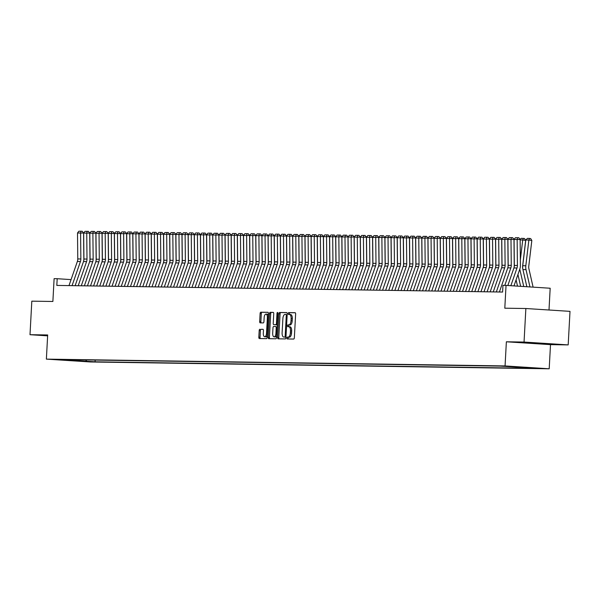 <?xml version="1.0" encoding="UTF-8"?>
<svg xmlns="http://www.w3.org/2000/svg" width="600" height="600" viewBox="0 0 600 600"><rect width="100%" height="100%" fill="white"/><g stroke="black" fill="none" stroke-linecap="round" stroke-linejoin="round"><path stroke-width="0.9" d="M286.89 338.025A0.922 0.42 -86.3 0 0 287.25 338.955A0.922 0.42 -86.3 0 0 287.257 338.955L293.67 339.053A1.32 0.6 -86.3 0 0 294.345 337.74L295.635 314.04A1.32 0.6 -86.3 0 0 295.11 312.712A1.32 0.6 -86.3 0 0 295.103 312.712L288.69 312.615A0.922 0.42 -86.3 0 0 288.218 313.53A0.922 0.42 -86.3 0 0 288.577 314.46A0.922 0.42 -86.3 0 0 288.585 314.46L289.418 314.475A4.223 1.927 -86.3 0 1 289.462 314.475A4.223 1.927 -86.3 0 1 291.12 318.712L291.015 320.692A4.223 1.927 -86.3 0 1 288.855 324.877L288.022 324.862A0.922 0.42 -86.3 0 0 287.55 325.778A0.922 0.42 -86.3 0 0 287.918 326.707A0.922 0.42 -86.3 0 0 287.925 326.707L288.75 326.722A4.223 1.927 -86.3 0 1 288.795 326.722A4.223 1.927 -86.3 0 1 290.46 330.96L290.347 332.94A4.223 1.927 -86.3 0 1 288.188 337.125L287.362 337.11A0.922 0.42 -86.3 0 0 286.89 338.025M288.84 326.722L289.95 326.798A4.223 1.927 -86.3 0 1 289.987 326.798A4.223 1.927 -86.3 0 1 291.653 331.043L291.54 333.015A4.223 1.927 -86.3 0 1 289.38 337.2L288.555 337.192A0.922 0.42 -86.3 0 0 288.082 338.108A0.922 0.42 -86.3 0 0 288.308 338.97M295.275 312.772L289.882 312.69A0.922 0.42 -86.3 0 0 289.41 313.605A0.922 0.42 -86.3 0 0 289.65 314.483M289.507 314.475L290.61 314.55A4.223 1.927 -86.3 0 1 290.655 314.55A4.223 1.927 -86.3 0 1 292.312 318.795L292.207 320.767A4.223 1.927 -86.3 0 1 290.048 324.952L289.215 324.938A0.922 0.42 -86.3 0 0 288.743 325.853A0.922 0.42 -86.3 0 0 288.983 326.73M92.445 361.853L84.33 361.373L92.445 361.853M259.868 329.257A1.32 0.6 -86.3 0 0 259.192 330.562L258.832 337.215A1.32 0.6 -86.3 0 0 259.35 338.543L266.483 338.647A1.32 0.6 -86.3 0 0 267.157 337.335L268.44 313.635A1.32 0.6 -86.3 0 0 267.923 312.308A1.32 0.6 -86.3 0 0 267.907 312.308L260.79 312.202A1.32 0.6 -86.3 0 0 260.115 313.507L259.68 321.54A1.32 0.6 -86.3 0 0 260.197 322.868L263.257 322.913A1.32 0.6 -86.3 0 0 263.933 321.608L264.15 317.625A3.532 1.612 -86.3 0 1 265.987 314.123A3.532 1.612 -86.3 0 1 267.375 317.67L266.535 333.278A3.532 1.612 -86.3 0 1 264.69 336.772A3.532 1.612 -86.3 0 1 263.303 333.225L263.445 330.63A1.32 0.6 -86.3 0 0 262.928 329.303L261.06 329.332A1.32 0.6 -86.3 0 0 260.385 330.638L260.025 337.29A1.32 0.6 -86.3 0 0 260.377 338.558M524.048 342.053L506.37 341.79L550.507 344.64L568.185 344.903L524.048 342.053L525.862 308.513L504.803 308.197L506.04 285.39L502.965 285.337L502.605 292.05L56.82 285.42L57.188 278.707L54.113 278.663L52.875 301.478L31.815 301.163L30 334.702L47.633 335.843M506.37 341.79L505.058 365.94L46.373 359.123L47.678 334.965L30 334.702M277.597 337.493A1.32 0.6 -86.3 0 0 278.115 338.82A1.32 0.6 -86.3 0 0 278.13 338.82L285.255 338.925A1.32 0.6 -86.3 0 0 285.93 337.62L287.212 313.913A1.32 0.6 -86.3 0 0 286.695 312.585L279.555 312.48A1.32 0.6 -86.3 0 0 278.88 313.785L277.597 337.493L278.79 337.567A1.32 0.6 -86.3 0 0 279.15 338.835M275.865 338.782L268.748 338.678A1.32 0.6 -86.3 0 1 268.733 338.678A1.32 0.6 -86.3 0 1 268.215 337.358L269.498 313.65A1.32 0.6 -86.3 0 1 270.173 312.337L273.225 312.382A1.32 0.6 -86.3 0 0 273.225 312.382A1.32 0.6 -86.3 0 1 273.75 313.71L273.233 323.325A1.32 0.6 -86.3 0 0 273.75 324.653A1.32 0.6 -86.3 0 0 273.765 324.653L275.79 324.683A1.32 0.6 -86.3 0 0 276.465 323.37L277.005 313.365A0.922 0.42 -86.3 0 1 277.485 312.45A0.922 0.42 -86.3 0 1 277.853 313.38L276.54 337.478A1.32 0.6 -86.3 0 1 275.865 338.782M525.862 308.513L570 311.362L568.185 344.903M534.457 368.048L542.317 368.513L534.457 368.048M505.058 365.94L549.195 368.79L90.51 361.972L46.373 359.123M95.168 360.075L95.078 361.808L535.32 368.355L526.695 367.462M95.078 361.808L60.248 359.558L500.49 366.105L526.972 367.815M549 310.005L550.178 288.24L506.04 285.39M550.507 344.64L549.195 368.79M71.07 279.608L57.188 278.707M68.595 360.097L69.008 359.685M85.672 359.933L86.73 361.267M79.965 361.17L79.492 359.843M524.827 342.502L551.415 344.22L524.827 342.502M47.655 335.43L46.77 335.392L47.633 335.745M538.868 343.11L538.838 343.702M286.853 312.645L280.755 312.555A1.32 0.6 -86.3 0 0 280.08 313.868L278.79 337.567M284.692 337.072A0.922 0.42 -86.3 0 0 285.165 336.157L286.29 315.345A0.922 0.42 -86.3 0 0 285.923 314.423A0.922 0.42 -86.3 0 0 285.915 314.423L285.045 314.407A4.223 1.927 -86.3 0 0 282.885 318.593L282.112 332.812A4.223 1.927 -86.3 0 0 283.77 337.058A4.223 1.927 -86.3 0 0 283.815 337.058L285.885 337.147A0.922 0.42 -86.3 0 0 285.952 337.14M284.918 337.132A4.223 1.927 -86.3 0 0 284.962 337.132A4.223 1.927 -86.3 0 0 285.007 337.132L283.815 337.058M285.885 337.147L285.007 337.132M273.397 312.45L271.365 312.42A1.32 0.6 -86.3 0 0 270.69 313.725L269.407 337.433A1.32 0.6 -86.3 0 0 269.767 338.692M274.928 324.728A1.32 0.6 -86.3 0 0 274.942 324.728A1.32 0.6 -86.3 0 0 274.957 324.728L276.983 324.757A1.32 0.6 -86.3 0 0 277.237 324.645M272.692 333.3A3.532 1.612 -86.3 0 0 274.08 336.847A3.532 1.612 -86.3 0 0 275.925 333.353L276.218 327.855A1.32 0.6 -86.3 0 0 275.7 326.528A1.32 0.6 -86.3 0 0 275.685 326.528L273.668 326.498A1.32 0.6 -86.3 0 0 272.993 327.803L272.692 333.3M274.08 336.847L275.272 336.923A3.532 1.612 -86.3 0 0 276.645 335.618M263.085 329.362L261.06 329.332M264.69 336.772L265.882 336.847A3.532 1.612 -86.3 0 0 267.255 335.543M268.335 315.548A3.532 1.612 -86.3 0 0 267.188 314.197L265.987 314.123M268.087 312.368L261.983 312.278A1.32 0.6 -86.3 0 0 261.308 313.582L260.873 321.623A1.32 0.6 -86.3 0 0 261.225 322.882M533.1 287.13L528.908 268.77A6.72 5.978 -89.1 0 1 528.773 266.205L531.832 240.472L528.87 240.038L525.81 265.778A10.08 8.962 90.9 0 0 526.013 269.618L529.965 286.935M525.795 239.993L527.355 238.395L529.507 238.425L528.87 240.038L525.795 239.993L522.735 265.725A10.08 8.962 90.9 0 0 522.938 269.565L526.852 286.733M529.507 238.425L530.692 238.597L531.832 240.472M507.832 285.502L513.923 267.952A6.72 5.978 90.9 0 0 514.335 265.433L514.072 239.475L517.148 239.52L517.56 237.75L518.76 237.735L515.408 237.72L517.56 237.75M510.855 285.697L516.998 267.998A6.72 5.978 90.9 0 0 517.41 265.478L517.148 239.52L520.132 239.475L520.395 265.425A10.08 8.962 -89.1 0 1 519.78 269.212L513.99 285.9M520.132 239.475L518.76 237.735M515.408 237.72L514.072 239.475M522.803 268.868L522.757 268.68A6.72 5.978 -89.1 0 1 522.623 266.115L525.683 240.375L522.72 239.947L520.342 259.972M519.787 269.183A10.08 8.962 90.9 0 0 519.862 269.52L523.748 286.53M517.942 274.515L520.635 286.327M520.102 239.43L521.205 238.305L524.543 238.507L525.683 240.375M523.357 238.335L522.72 239.947L520.14 239.903M514.268 259.215L514.192 259.882M516.09 279.84L517.523 286.125M514.245 285.165L514.418 285.93M513.952 239.34L514.965 238.305M508.125 259.125L508.043 259.793M507.803 239.25L508.815 238.215M501.975 259.035L501.893 259.702M501.66 239.16L502.673 238.118M499.395 292.005L507.772 267.862A6.72 5.978 90.9 0 0 508.185 265.335L507.923 239.385L510.998 239.43L511.418 237.66L512.61 237.645L509.265 237.63L511.418 237.66M504.787 285.368L510.847 267.907A6.72 5.978 90.9 0 0 511.26 265.38L510.998 239.43L513.982 239.377L514.245 265.335A10.08 8.962 -89.1 0 1 514.05 267.555M502.47 292.05L502.627 291.593M513.982 239.377L512.61 237.645M509.265 237.63L507.923 239.385M493.245 291.907L501.63 267.772A6.72 5.978 90.9 0 0 502.035 265.245L501.772 239.295L504.847 239.34L505.268 237.57L506.46 237.548L503.115 237.54L505.268 237.57M496.32 291.952L504.697 267.817A6.72 5.978 90.9 0 0 505.11 265.29L504.847 239.34L507.832 239.288L508.095 265.245A10.08 8.962 -89.1 0 1 507.9 267.465M507.832 239.288L506.46 237.548M503.115 237.54L501.772 239.295M487.095 291.817L495.48 267.683A6.72 5.978 90.9 0 0 495.885 265.155L495.623 239.205L498.697 239.25L499.118 237.48L500.31 237.458L496.965 237.45L499.118 237.48M490.17 291.862L498.555 267.728A6.72 5.978 90.9 0 0 498.96 265.2L498.697 239.25L501.69 239.197L501.952 265.147A10.08 8.962 -89.1 0 1 501.75 267.375M501.69 239.197L500.31 237.458M496.965 237.45L495.623 239.205M480.945 291.728L489.33 267.585A6.72 5.978 90.9 0 0 489.743 265.065L489.48 239.108L492.548 239.153L492.967 237.39L494.16 237.368L490.815 237.353L492.967 237.39M484.02 291.772L492.405 267.63A6.72 5.978 90.9 0 0 492.81 265.11L492.548 239.153L495.54 239.108L495.803 265.058A10.08 8.962 -89.1 0 1 495.6 267.278M495.54 239.108L494.16 237.368M490.815 237.353L489.48 239.108M495.825 258.945L495.743 259.612M495.51 239.07L496.522 238.028M474.803 291.638L483.18 267.495A6.72 5.978 90.9 0 0 483.592 264.975L483.33 239.017L486.405 239.062L486.817 237.292L488.018 237.278L484.665 237.263L486.817 237.292M477.877 291.683L486.255 267.54A6.72 5.978 90.9 0 0 486.668 265.02L486.405 239.062L489.39 239.017L489.653 264.968A10.08 8.962 -89.1 0 1 489.457 267.188M489.39 239.017L488.018 237.278M484.665 237.263L483.33 239.017M489.675 258.855L489.6 259.515M489.36 238.972L490.373 237.938M468.653 291.548L477.03 267.405A6.72 5.978 90.9 0 0 477.442 264.877L477.18 238.928L480.255 238.972L480.668 237.202L481.868 237.188L478.522 237.173L480.668 237.202M471.728 291.593L480.105 267.45A6.72 5.978 90.9 0 0 480.518 264.923L480.255 238.972L483.24 238.92L483.502 264.877A10.08 8.962 -89.1 0 1 483.308 267.097M483.24 238.92L481.868 237.188M478.522 237.173L477.18 238.928M483.525 258.757L483.45 259.425M483.21 238.882L484.222 237.847M462.502 291.45L470.88 267.315A6.72 5.978 90.9 0 0 471.293 264.788L471.03 238.837L474.105 238.882L474.525 237.112L475.717 237.09L472.373 237.083L474.525 237.112M465.577 291.502L473.955 267.36A6.72 5.978 90.9 0 0 474.368 264.832L474.105 238.882L477.09 238.83L477.353 264.788A10.08 8.962 -89.1 0 1 477.158 267.007M477.09 238.83L475.717 237.09M472.373 237.083L471.03 238.837M477.382 258.668L477.3 259.335M477.06 238.792L478.072 237.757M456.353 291.36L464.737 267.225A6.72 5.978 90.9 0 0 465.143 264.697L464.88 238.748L467.955 238.792L468.375 237.022L469.567 237L466.222 236.993L468.375 237.022M459.428 291.405L467.805 267.27A6.72 5.978 90.9 0 0 468.217 264.743L467.955 238.792L470.947 238.74L471.202 264.69A10.08 8.962 -89.1 0 1 471.007 266.918M470.947 238.74L469.567 237M466.222 236.993L464.88 238.748M471.232 258.577L471.15 259.245M470.91 238.702L471.923 237.66M450.202 291.27L458.588 267.127A6.72 5.978 90.9 0 0 458.993 264.608L458.73 238.65L461.805 238.702L462.225 236.933L463.418 236.91L460.072 236.895L462.225 236.933M453.278 291.315L461.662 267.173A6.72 5.978 90.9 0 0 462.067 264.653L461.805 238.702L464.798 238.65L465.06 264.6A10.08 8.962 -89.1 0 1 464.857 266.82M464.798 238.65L463.418 236.91M460.072 236.895L458.73 238.65M465.082 258.487L465 259.155M464.768 238.612L465.78 237.57M444.06 291.18L452.438 267.038A6.72 5.978 90.9 0 0 452.85 264.517L452.588 238.56L455.662 238.605L456.075 236.835L457.275 236.82L453.923 236.805L456.075 236.835M447.127 291.225L455.513 267.082A6.72 5.978 90.9 0 0 455.918 264.562L455.662 238.605L458.647 238.56L458.91 264.51A10.08 8.962 -89.1 0 1 458.715 266.73M458.647 238.56L457.275 236.82M453.923 236.805L452.588 238.56M458.933 258.397L458.85 259.058M458.618 238.522L459.63 237.48M437.91 291.09L446.287 266.947A6.72 5.978 90.9 0 0 446.7 264.42L446.438 238.47L449.513 238.515L449.925 236.745L451.125 236.73L447.772 236.715L449.925 236.745M440.985 291.135L449.362 266.993A6.72 5.978 90.9 0 0 449.775 264.465L449.513 238.515L452.498 238.462L452.76 264.42A10.08 8.962 -89.1 0 1 452.565 266.64M452.498 238.462L451.125 236.73M447.772 236.715L446.438 238.47M452.783 258.3L452.707 258.968M452.467 238.425L453.48 237.39M431.76 290.993L440.138 266.858A6.72 5.978 90.9 0 0 440.55 264.33L440.287 238.38L443.362 238.425L443.783 236.655L444.975 236.632L441.63 236.625L443.783 236.655M434.835 291.045L443.213 266.903A6.72 5.978 90.9 0 0 443.625 264.375L443.362 238.425L446.347 238.373L446.61 264.33A10.08 8.962 -89.1 0 1 446.415 266.55M446.347 238.373L444.975 236.632M441.63 236.625L440.287 238.38M446.632 258.21L446.558 258.877M446.317 238.335L447.33 237.3M440.49 258.12L440.408 258.788M440.168 238.245L441.18 237.202M434.34 258.03L434.257 258.697M434.025 238.155L435.03 237.112M428.19 257.94L428.107 258.6M427.875 238.065L428.888 237.022M422.04 257.85L421.965 258.51M421.725 237.968L422.737 236.933M415.89 257.752L415.815 258.42M415.575 237.877L416.588 236.843M409.74 257.663L409.665 258.33M409.425 237.788L410.438 236.752M403.597 257.572L403.515 258.24M403.275 237.697L404.287 236.655M397.447 257.483L397.365 258.142M397.132 237.608L398.145 236.565M391.298 257.392L391.215 258.053M390.982 237.51L391.995 236.475M385.147 257.295L385.072 257.962M384.832 237.42L385.845 236.385M378.998 257.205L378.923 257.873M378.683 237.33L379.695 236.295M372.855 257.115L372.772 257.782M372.532 237.24L373.545 236.197M366.705 257.025L366.623 257.685M366.382 237.15L367.395 236.108M360.555 256.935L360.472 257.595M360.24 237.053L361.252 236.017M354.405 256.837L354.322 257.505M354.09 236.962L355.103 235.928M348.255 256.748L348.18 257.415M347.94 236.873L348.952 235.837M342.105 256.657L342.03 257.325M341.79 236.782L342.803 235.74M335.962 256.567L335.88 257.228M335.64 236.692L336.653 235.65M329.812 256.478L329.73 257.138M329.49 236.595L330.502 235.56M323.663 256.38L323.58 257.048M323.347 236.505L324.36 235.47M317.513 256.29L317.438 256.957M317.197 236.415L318.21 235.38M311.362 256.2L311.288 256.868M311.048 236.325L312.06 235.282M305.212 256.11L305.138 256.778M304.897 236.235L305.91 235.192M299.07 256.02L298.987 256.68M298.748 236.138L299.76 235.103M292.92 255.923L292.837 256.59M292.605 236.048L293.618 235.013M286.77 255.833L286.688 256.5M286.455 235.958L287.468 234.923M280.62 255.743L280.545 256.41M280.305 235.868L281.317 234.825M274.47 255.653L274.395 256.32M274.155 235.778L275.168 234.735M268.32 255.562L268.245 256.222M268.005 235.688L269.017 234.645M262.178 255.465L262.095 256.132M261.855 235.59L262.868 234.555M256.028 255.375L255.945 256.043M255.712 235.5L256.725 234.465M249.877 255.285L249.795 255.952M249.562 235.41L250.575 234.368M243.728 255.195L243.653 255.862M243.413 235.32L244.425 234.278M237.577 255.105L237.502 255.765M237.263 235.23L238.275 234.188M231.435 255.015L231.353 255.675M231.112 235.132L232.125 234.097M225.285 254.917L225.202 255.585M224.962 235.042L225.975 234.007M425.61 290.903L433.987 266.767A6.72 5.978 90.9 0 0 434.4 264.24L434.138 238.29L437.213 238.335L437.632 236.565L438.825 236.542L435.48 236.535L437.632 236.565M428.685 290.947L437.062 266.812A6.72 5.978 90.9 0 0 437.475 264.285L437.213 238.335L440.197 238.282L440.46 264.233A10.08 8.962 -89.1 0 1 440.265 266.46M440.197 238.282L438.825 236.542M435.48 236.535L434.138 238.29M419.46 290.812L427.845 266.67A6.72 5.978 90.9 0 0 428.25 264.15L427.987 238.192L431.062 238.245L431.482 236.475L432.675 236.452L429.33 236.438L431.482 236.475M422.535 290.858L430.92 266.722A6.72 5.978 90.9 0 0 431.325 264.195L431.062 238.245L434.055 238.192L434.317 264.142A10.08 8.962 -89.1 0 1 434.115 266.37M434.055 238.192L432.675 236.452M429.33 236.438L427.987 238.192M413.31 290.722L421.695 266.58A6.72 5.978 90.9 0 0 422.1 264.06L421.845 238.103L424.912 238.147L425.332 236.385L426.525 236.362L423.18 236.347L425.332 236.385M416.385 290.767L424.77 266.625A6.72 5.978 90.9 0 0 425.175 264.105L424.912 238.147L427.905 238.103L428.168 264.053A10.08 8.962 -89.1 0 1 427.965 266.272M427.905 238.103L426.525 236.362M423.18 236.347L421.845 238.103M407.168 290.632L415.545 266.49A6.72 5.978 90.9 0 0 415.957 263.962L415.695 238.013L418.77 238.058L419.183 236.288L420.382 236.272L417.03 236.257L419.183 236.288M410.235 290.678L418.62 266.535A6.72 5.978 90.9 0 0 419.033 264.015L418.77 238.058L421.755 238.005L422.018 263.962A10.08 8.962 -89.1 0 1 421.822 266.183M421.755 238.005L420.382 236.272M417.03 236.257L415.695 238.013M401.018 290.535L409.395 266.4A6.72 5.978 90.9 0 0 409.808 263.873L409.545 237.923L412.62 237.968L413.033 236.197L414.232 236.175L410.88 236.167L413.033 236.197M404.092 290.587L412.47 266.445A6.72 5.978 90.9 0 0 412.882 263.918L412.62 237.968L415.605 237.915L415.868 263.873A10.08 8.962 -89.1 0 1 415.673 266.093M415.605 237.915L414.232 236.175M410.88 236.167L409.545 237.923M394.868 290.445L403.245 266.31A6.72 5.978 90.9 0 0 403.658 263.782L403.395 237.833L406.47 237.877L406.89 236.108L408.082 236.085L404.737 236.077L406.89 236.108M397.942 290.49L406.32 266.355A6.72 5.978 90.9 0 0 406.732 263.827L406.47 237.877L409.455 237.825L409.717 263.775A10.08 8.962 -89.1 0 1 409.522 266.002M409.455 237.825L408.082 236.085M404.737 236.077L403.395 237.833M388.717 290.355L397.103 266.212A6.72 5.978 90.9 0 0 397.507 263.692L397.245 237.735L400.32 237.788L400.74 236.017L401.933 235.995L398.588 235.98L400.74 236.017M391.793 290.4L400.17 266.265A6.72 5.978 90.9 0 0 400.582 263.737L400.32 237.788L403.305 237.735L403.567 263.685A10.08 8.962 -89.1 0 1 403.373 265.913M403.305 237.735L401.933 235.995M398.588 235.98L397.245 237.735M382.567 290.265L390.952 266.123A6.72 5.978 90.9 0 0 391.357 263.603L391.095 237.645L394.17 237.69L394.59 235.928L395.783 235.905L392.438 235.89L394.59 235.928M385.643 290.31L394.028 266.168A6.72 5.978 90.9 0 0 394.433 263.647L394.17 237.69L397.162 237.645L397.425 263.595A10.08 8.962 -89.1 0 1 397.222 265.815M397.162 237.645L395.783 235.905M392.438 235.89L391.095 237.645M376.418 290.175L384.803 266.032A6.72 5.978 90.9 0 0 385.215 263.505L384.952 237.555L388.02 237.6L388.44 235.83L389.632 235.815L386.287 235.8L388.44 235.83M379.493 290.22L387.877 266.077A6.72 5.978 90.9 0 0 388.283 263.558L388.02 237.6L391.013 237.555L391.275 263.505A10.08 8.962 -89.1 0 1 391.072 265.725M391.013 237.555L389.632 235.815M386.287 235.8L384.952 237.555M370.275 290.085L378.653 265.942A6.72 5.978 90.9 0 0 379.065 263.415L378.803 237.465L381.877 237.51L382.29 235.74L383.49 235.718L380.138 235.71L382.29 235.74M373.35 290.13L381.728 265.987A6.72 5.978 90.9 0 0 382.14 263.46L381.877 237.51L384.862 237.458L385.125 263.415A10.08 8.962 -89.1 0 1 384.93 265.635M384.862 237.458L383.49 235.718M380.138 235.71L378.803 237.465M364.125 289.987L372.502 265.853A6.72 5.978 90.9 0 0 372.915 263.325L372.653 237.375L375.728 237.42L376.14 235.65L377.34 235.627L373.995 235.62L376.14 235.65M367.2 290.032L375.577 265.897A6.72 5.978 90.9 0 0 375.99 263.37L375.728 237.42L378.712 237.368L378.975 263.317A10.08 8.962 -89.1 0 1 378.78 265.545M378.712 237.368L377.34 235.627M373.995 235.62L372.653 237.375M357.975 289.897L366.353 265.755A6.72 5.978 90.9 0 0 366.765 263.235L366.502 237.285L369.577 237.33L369.998 235.56L371.19 235.538L367.845 235.522L369.998 235.56M361.05 289.942L369.428 265.808A6.72 5.978 90.9 0 0 369.84 263.28L369.577 237.33L372.562 237.278L372.825 263.228A10.08 8.962 -89.1 0 1 372.63 265.455M372.562 237.278L371.19 235.538M367.845 235.522L366.502 237.285M351.825 289.808L360.21 265.665A6.72 5.978 90.9 0 0 360.615 263.145L360.353 237.188L363.428 237.233L363.847 235.47L365.04 235.447L361.695 235.433L363.847 235.47M354.9 289.853L363.278 265.71A6.72 5.978 90.9 0 0 363.69 263.19L363.428 237.233L366.42 237.188L366.675 263.138A10.08 8.962 -89.1 0 1 366.48 265.358M366.42 237.188L365.04 235.447M361.695 235.433L360.353 237.188M345.675 289.718L354.06 265.575A6.72 5.978 90.9 0 0 354.465 263.048L354.202 237.097L357.278 237.142L357.697 235.373L358.89 235.358L355.545 235.343L357.697 235.373M348.75 289.763L357.135 265.62A6.72 5.978 90.9 0 0 357.54 263.1L357.278 237.142L360.27 237.097L360.532 263.048A10.08 8.962 -89.1 0 1 360.33 265.267M360.27 237.097L358.89 235.358M355.545 235.343L354.202 237.097M339.525 289.627L347.91 265.485A6.72 5.978 90.9 0 0 348.322 262.957L348.06 237.007L351.135 237.053L351.548 235.282L352.748 235.267L349.395 235.252L351.548 235.282M342.6 289.673L350.985 265.53A6.72 5.978 90.9 0 0 351.39 263.002L351.135 237.053L354.12 237L354.382 262.957A10.08 8.962 -89.1 0 1 354.188 265.178M354.12 237L352.748 235.267M349.395 235.252L348.06 237.007M333.382 289.53L341.76 265.395A6.72 5.978 90.9 0 0 342.173 262.868L341.91 236.917L344.985 236.962L345.397 235.192L346.597 235.17L343.245 235.163L345.397 235.192M336.457 289.575L344.835 265.44A6.72 5.978 90.9 0 0 345.248 262.913L344.985 236.962L347.97 236.91L348.233 262.868A10.08 8.962 -89.1 0 1 348.038 265.087M347.97 236.91L346.597 235.17M343.245 235.163L341.91 236.917M327.233 289.44L335.61 265.305A6.72 5.978 90.9 0 0 336.022 262.778L335.76 236.827L338.835 236.873L339.255 235.103L340.447 235.08L337.103 235.072L339.255 235.103M330.308 289.485L338.685 265.35A6.72 5.978 90.9 0 0 339.097 262.822L338.835 236.873L341.82 236.82L342.082 262.77A10.08 8.962 -89.1 0 1 341.888 264.998M341.82 236.82L340.447 235.08M337.103 235.072L335.76 236.827M321.082 289.35L329.46 265.207A6.72 5.978 90.9 0 0 329.873 262.688L329.61 236.73L332.685 236.775L333.105 235.013L334.298 234.99L330.952 234.975L333.105 235.013M324.157 289.395L332.535 265.252A6.72 5.978 90.9 0 0 332.947 262.733L332.685 236.775L335.67 236.73L335.933 262.68A10.08 8.962 -89.1 0 1 335.737 264.9M335.67 236.73L334.298 234.99M330.952 234.975L329.61 236.73M314.933 289.26L323.317 265.118A6.72 5.978 90.9 0 0 323.722 262.597L323.46 236.64L326.535 236.685L326.955 234.915L328.147 234.9L324.803 234.885L326.955 234.915M318.007 289.305L326.392 265.163A6.72 5.978 90.9 0 0 326.798 262.642L326.535 236.685L329.528 236.64L329.79 262.59A10.08 8.962 -89.1 0 1 329.587 264.81M329.528 236.64L328.147 234.9M324.803 234.885L323.46 236.64M308.782 289.17L317.168 265.028A6.72 5.978 90.9 0 0 317.572 262.5L317.31 236.55L320.385 236.595L320.805 234.825L321.998 234.81L318.653 234.795L320.805 234.825M311.858 289.215L320.243 265.072A6.72 5.978 90.9 0 0 320.647 262.545L320.385 236.595L323.377 236.542L323.64 262.5A10.08 8.962 -89.1 0 1 323.438 264.72M323.377 236.542L321.998 234.81M318.653 234.795L317.31 236.55M302.64 289.072L311.017 264.938A6.72 5.978 90.9 0 0 311.43 262.41L311.168 236.46L314.243 236.505L314.655 234.735L315.855 234.712L312.502 234.705L314.655 234.735M305.707 289.118L314.093 264.983A6.72 5.978 90.9 0 0 314.505 262.455L314.243 236.505L317.228 236.452L317.49 262.41A10.08 8.962 -89.1 0 1 317.295 264.63M317.228 236.452L315.855 234.712M312.502 234.705L311.168 236.46M296.49 288.983L304.868 264.847A6.72 5.978 90.9 0 0 305.28 262.32L305.017 236.37L308.093 236.415L308.505 234.645L309.705 234.623L306.353 234.615L308.505 234.645M299.565 289.028L307.942 264.892A6.72 5.978 90.9 0 0 308.355 262.365L308.093 236.415L311.077 236.362L311.34 262.312A10.08 8.962 -89.1 0 1 311.145 264.54M311.077 236.362L309.705 234.623M306.353 234.615L305.017 236.37M290.34 288.892L298.718 264.75A6.72 5.978 90.9 0 0 299.13 262.23L298.868 236.272L301.942 236.317L302.362 234.555L303.555 234.532L300.21 234.517L302.362 234.555M293.415 288.938L301.793 264.795A6.72 5.978 90.9 0 0 302.205 262.275L301.942 236.317L304.928 236.272L305.19 262.222A10.08 8.962 -89.1 0 1 304.995 264.442M304.928 236.272L303.555 234.532M300.21 234.517L298.868 236.272M284.19 288.803L292.575 264.66A6.72 5.978 90.9 0 0 292.98 262.14L292.718 236.183L295.793 236.228L296.212 234.458L297.405 234.442L294.06 234.428L296.212 234.458M287.265 288.847L295.642 264.705A6.72 5.978 90.9 0 0 296.055 262.185L295.793 236.228L298.778 236.183L299.04 262.132A10.08 8.962 -89.1 0 1 298.845 264.353M298.778 236.183L297.405 234.442M294.06 234.428L292.718 236.183M278.04 288.712L286.425 264.57A6.72 5.978 90.9 0 0 286.83 262.043L286.567 236.093L289.642 236.138L290.062 234.368L291.255 234.353L287.91 234.337L290.062 234.368M281.115 288.757L289.5 264.615A6.72 5.978 90.9 0 0 289.905 262.087L289.642 236.138L292.635 236.085L292.897 262.043A10.08 8.962 -89.1 0 1 292.695 264.263M292.635 236.085L291.255 234.353M287.91 234.337L286.567 236.093M271.89 288.615L280.275 264.48A6.72 5.978 90.9 0 0 280.688 261.952L280.425 236.002L283.493 236.048L283.913 234.278L285.105 234.255L281.76 234.248L283.913 234.278M274.965 288.668L283.35 264.525A6.72 5.978 90.9 0 0 283.755 261.998L283.493 236.048L286.485 235.995L286.748 261.952A10.08 8.962 -89.1 0 1 286.545 264.173M286.485 235.995L285.105 234.255M281.76 234.248L280.425 236.002M265.748 288.525L274.125 264.39A6.72 5.978 90.9 0 0 274.538 261.862L274.275 235.913L277.35 235.958L277.763 234.188L278.962 234.165L275.61 234.157L277.763 234.188M268.822 288.57L277.2 264.435A6.72 5.978 90.9 0 0 277.612 261.907L277.35 235.958L280.335 235.905L280.597 261.855A10.08 8.962 -89.1 0 1 280.403 264.082M280.335 235.905L278.962 234.165M275.61 234.157L274.275 235.913M259.597 288.435L267.975 264.293A6.72 5.978 90.9 0 0 268.388 261.772L268.125 235.815L271.2 235.868L271.612 234.097L272.812 234.075L269.468 234.06L271.612 234.097M262.673 288.48L271.05 264.337A6.72 5.978 90.9 0 0 271.462 261.817L271.2 235.868L274.185 235.815L274.447 261.765A10.08 8.962 -89.1 0 1 274.252 263.985M274.185 235.815L272.812 234.075M269.468 234.06L268.125 235.815M253.447 288.345L261.825 264.202A6.72 5.978 90.9 0 0 262.237 261.683L261.975 235.725L265.05 235.77L265.47 234L266.663 233.985L263.317 233.97L265.47 234M256.522 288.39L264.9 264.248A6.72 5.978 90.9 0 0 265.312 261.728L265.05 235.77L268.035 235.725L268.298 261.675A10.08 8.962 -89.1 0 1 268.103 263.895M268.035 235.725L266.663 233.985M263.317 233.97L261.975 235.725M247.298 288.255L255.683 264.112A6.72 5.978 90.9 0 0 256.087 261.585L255.825 235.635L258.9 235.68L259.32 233.91L260.513 233.895L257.168 233.88L259.32 233.91M250.373 288.3L258.75 264.157A6.72 5.978 90.9 0 0 259.163 261.63L258.9 235.68L261.892 235.627L262.147 261.585A10.08 8.962 -89.1 0 1 261.952 263.805M261.892 235.627L260.513 233.895M257.168 233.88L255.825 235.635M241.147 288.157L249.532 264.022A6.72 5.978 90.9 0 0 249.938 261.495L249.675 235.545L252.75 235.59L253.17 233.82L254.362 233.798L251.017 233.79L253.17 233.82M244.222 288.21L252.608 264.067A6.72 5.978 90.9 0 0 253.013 261.54L252.75 235.59L255.743 235.538L256.005 261.495A10.08 8.962 -89.1 0 1 255.803 263.715M255.743 235.538L254.362 233.798M251.017 233.79L249.675 235.545M234.998 288.067L243.382 263.933A6.72 5.978 90.9 0 0 243.795 261.405L243.532 235.455L246.608 235.5L247.02 233.73L248.22 233.708L244.868 233.7L247.02 233.73M238.072 288.112L246.458 263.978A6.72 5.978 90.9 0 0 246.862 261.45L246.608 235.5L249.593 235.447L249.855 261.397A10.08 8.962 -89.1 0 1 249.653 263.625M249.593 235.447L248.22 233.708M244.868 233.7L243.532 235.455M228.855 287.978L237.233 263.835A6.72 5.978 90.9 0 0 237.645 261.315L237.382 235.358L240.458 235.41L240.87 233.64L242.07 233.618L238.718 233.603L240.87 233.64M231.93 288.022L240.308 263.888A6.72 5.978 90.9 0 0 240.72 261.36L240.458 235.41L243.442 235.358L243.705 261.308A10.08 8.962 -89.1 0 1 243.51 263.535M243.442 235.358L242.07 233.618M238.718 233.603L237.382 235.358M222.705 287.888L231.083 263.745A6.72 5.978 90.9 0 0 231.495 261.225L231.233 235.267L234.308 235.312L234.728 233.542L235.92 233.528L232.575 233.513L234.728 233.542M225.78 287.933L234.157 263.79A6.72 5.978 90.9 0 0 234.57 261.27L234.308 235.312L237.292 235.267L237.555 261.218A10.08 8.962 -89.1 0 1 237.36 263.438M237.292 235.267L235.92 233.528M232.575 233.513L231.233 235.267M216.555 287.798L224.933 263.655A6.72 5.978 90.9 0 0 225.345 261.127L225.083 235.178L228.157 235.222L228.577 233.452L229.77 233.438L226.425 233.423L228.577 233.452M219.63 287.843L228.007 263.7A6.72 5.978 90.9 0 0 228.42 261.18L228.157 235.222L231.142 235.17L231.405 261.127A10.08 8.962 -89.1 0 1 231.21 263.347M231.142 235.17L229.77 233.438M226.425 233.423L225.083 235.178M210.405 287.7L218.79 263.565A6.72 5.978 90.9 0 0 219.195 261.038L218.933 235.087L222.007 235.132L222.428 233.362L223.62 233.34L220.275 233.333L222.428 233.362M213.48 287.752L221.865 263.61A6.72 5.978 90.9 0 0 222.27 261.082L222.007 235.132L225 235.08L225.263 261.038A10.08 8.962 -89.1 0 1 225.06 263.257M225 235.08L223.62 233.34M220.275 233.333L218.933 235.087M204.255 287.61L212.64 263.475A6.72 5.978 90.9 0 0 213.045 260.947L212.782 234.998L215.858 235.042L216.278 233.272L217.47 233.25L214.125 233.243L216.278 233.272M207.33 287.655L215.715 263.52A6.72 5.978 90.9 0 0 216.12 260.993L215.858 235.042L218.85 234.99L219.112 260.94A10.08 8.962 -89.1 0 1 218.91 263.168M218.85 234.99L217.47 233.25M214.125 233.243L212.782 234.998M219.135 254.827L219.053 255.495M218.82 234.952L219.833 233.917M198.112 287.52L206.49 263.377A6.72 5.978 90.9 0 0 206.903 260.858L206.64 234.9L209.715 234.952L210.127 233.183L211.327 233.16L207.975 233.145L210.127 233.183M201.18 287.565L209.565 263.43A6.72 5.978 90.9 0 0 209.978 260.903L209.715 234.952L212.7 234.9L212.962 260.85A10.08 8.962 -89.1 0 1 212.767 263.077M212.7 234.9L211.327 233.16M207.975 233.145L206.64 234.9M212.985 254.737L212.91 255.405M212.67 234.862L213.683 233.82M191.962 287.43L200.34 263.288A6.72 5.978 90.9 0 0 200.752 260.767L200.49 234.81L203.565 234.855L203.978 233.093L205.178 233.07L201.825 233.055L203.978 233.093M195.038 287.475L203.415 263.332A6.72 5.978 90.9 0 0 203.827 260.812L203.565 234.855L206.55 234.81L206.812 260.76A10.08 8.962 -89.1 0 1 206.618 262.98M206.55 234.81L205.178 233.07M201.825 233.055L200.49 234.81M206.835 254.647L206.76 255.308M206.52 234.772L207.532 233.73M185.812 287.34L194.19 263.197A6.72 5.978 90.9 0 0 194.603 260.67L194.34 234.72L197.415 234.765L197.835 232.995L199.028 232.98L195.683 232.965L197.835 232.995M188.887 287.385L197.265 263.243A6.72 5.978 90.9 0 0 197.678 260.722L197.415 234.765L200.4 234.72L200.663 260.67A10.08 8.962 -89.1 0 1 200.468 262.89M200.4 234.72L199.028 232.98M195.683 232.965L194.34 234.72M200.685 254.558L200.61 255.218M200.37 234.675L201.382 233.64M179.663 287.25L188.047 263.108A6.72 5.978 90.9 0 0 188.453 260.58L188.19 234.63L191.265 234.675L191.685 232.905L192.877 232.882L189.532 232.875L191.685 232.905M182.738 287.295L191.115 263.153A6.72 5.978 90.9 0 0 191.528 260.625L191.265 234.675L194.25 234.623L194.513 260.58A10.08 8.962 -89.1 0 1 194.317 262.8M194.25 234.623L192.877 232.882M189.532 232.875L188.19 234.63M194.542 254.46L194.46 255.127M194.22 234.585L195.233 233.55M173.512 287.153L181.898 263.017A6.72 5.978 90.9 0 0 182.303 260.49L182.04 234.54L185.115 234.585L185.535 232.815L186.727 232.792L183.382 232.785L185.535 232.815M176.587 287.197L184.972 263.062A6.72 5.978 90.9 0 0 185.377 260.535L185.115 234.585L188.108 234.532L188.37 260.483A10.08 8.962 -89.1 0 1 188.167 262.71M188.108 234.532L186.727 232.792M183.382 232.785L182.04 234.54M188.392 254.37L188.31 255.038M188.078 234.495L189.09 233.46M167.363 287.062L175.748 262.92A6.72 5.978 90.9 0 0 176.153 260.4L175.898 234.45L178.965 234.495L179.385 232.725L180.578 232.702L177.233 232.688L179.385 232.725M170.438 287.108L178.822 262.972A6.72 5.978 90.9 0 0 179.227 260.445L178.965 234.495L181.958 234.442L182.22 260.392A10.08 8.962 -89.1 0 1 182.017 262.62M181.958 234.442L180.578 232.702M177.233 232.688L175.898 234.45M182.243 254.28L182.16 254.947M181.928 234.405L182.94 233.362M161.22 286.972L169.597 262.83A6.72 5.978 90.9 0 0 170.01 260.31L169.748 234.353L172.822 234.397L173.235 232.635L174.435 232.612L171.083 232.597L173.235 232.635M164.295 287.017L172.672 262.875A6.72 5.978 90.9 0 0 173.085 260.355L172.822 234.397L175.808 234.353L176.07 260.303A10.08 8.962 -89.1 0 1 175.875 262.522M175.808 234.353L174.435 232.612M171.083 232.597L169.748 234.353M176.093 254.19L176.017 254.85M175.778 234.315L176.79 233.272M155.07 286.882L163.447 262.74A6.72 5.978 90.9 0 0 163.86 260.212L163.597 234.263L166.672 234.308L167.085 232.538L168.285 232.522L164.94 232.507L167.085 232.538M158.145 286.928L166.523 262.785A6.72 5.978 90.9 0 0 166.935 260.265L166.672 234.308L169.657 234.263L169.92 260.212A10.08 8.962 -89.1 0 1 169.725 262.433M169.657 234.263L168.285 232.522M164.94 232.507L163.597 234.263M169.942 254.1L169.868 254.76M169.627 234.218L170.64 233.183M148.92 286.793L157.297 262.65A6.72 5.978 90.9 0 0 157.71 260.123L157.447 234.173L160.523 234.218L160.942 232.447L162.135 232.433L158.79 232.417L160.942 232.447M151.995 286.837L160.373 262.695A6.72 5.978 90.9 0 0 160.785 260.168L160.523 234.218L163.507 234.165L163.77 260.123A10.08 8.962 -89.1 0 1 163.575 262.343M163.507 234.165L162.135 232.433M158.79 232.417L157.447 234.173M163.792 254.002L163.718 254.67M163.477 234.127L164.49 233.093M142.77 286.695L151.155 262.56A6.72 5.978 90.9 0 0 151.56 260.032L151.297 234.083L154.373 234.127L154.792 232.358L155.985 232.335L152.64 232.327L154.792 232.358M145.845 286.74L154.222 262.605A6.72 5.978 90.9 0 0 154.635 260.077L154.373 234.127L157.358 234.075L157.62 260.032A10.08 8.962 -89.1 0 1 157.425 262.252M157.358 234.075L155.985 232.335M152.64 232.327L151.297 234.083M157.65 253.913L157.567 254.58M157.328 234.038L158.34 233.002M136.62 286.605L145.005 262.47A6.72 5.978 90.9 0 0 145.41 259.942L145.148 233.993L148.222 234.038L148.642 232.267L149.835 232.245L146.49 232.237L148.642 232.267M139.695 286.65L148.08 262.515A6.72 5.978 90.9 0 0 148.485 259.987L148.222 234.038L151.215 233.985L151.477 259.935A10.08 8.962 -89.1 0 1 151.275 262.163M151.215 233.985L149.835 232.245M146.49 232.237L145.148 233.993M151.5 253.822L151.417 254.49M151.185 233.947L152.197 232.905M130.47 286.515L138.855 262.373A6.72 5.978 90.9 0 0 139.267 259.853L139.005 233.895L142.08 233.94L142.493 232.178L143.692 232.155L140.34 232.14L142.493 232.178M133.545 286.56L141.93 262.418A6.72 5.978 90.9 0 0 142.335 259.897L142.08 233.94L145.065 233.895L145.328 259.845A10.08 8.962 -89.1 0 1 145.125 262.065M145.065 233.895L143.692 232.155M140.34 232.14L139.005 233.895M145.35 253.733L145.267 254.392M145.035 233.858L146.047 232.815M124.328 286.425L132.705 262.282A6.72 5.978 90.9 0 0 133.118 259.763L132.855 233.805L135.93 233.85L136.343 232.08L137.542 232.065L134.19 232.05L136.343 232.08M127.403 286.47L135.78 262.327A6.72 5.978 90.9 0 0 136.192 259.808L135.93 233.85L138.915 233.805L139.178 259.755A10.08 8.962 -89.1 0 1 138.983 261.975M138.915 233.805L137.542 232.065M134.19 232.05L132.855 233.805M139.2 253.642L139.125 254.303M138.885 233.76L139.898 232.725M118.177 286.335L126.555 262.192A6.72 5.978 90.9 0 0 126.968 259.665L126.705 233.715L129.78 233.76L130.2 231.99L131.392 231.975L128.047 231.96L130.2 231.99M121.252 286.38L129.63 262.237A6.72 5.978 90.9 0 0 130.042 259.71L129.78 233.76L132.765 233.708L133.028 259.665A10.08 8.962 -89.1 0 1 132.833 261.885M132.765 233.708L131.392 231.975M128.047 231.96L126.705 233.715M133.05 253.545L132.975 254.212M132.735 233.67L133.748 232.635M112.028 286.237L120.405 262.103A6.72 5.978 90.9 0 0 120.817 259.575L120.555 233.625L123.63 233.67L124.05 231.9L125.243 231.877L121.898 231.87L124.05 231.9M115.102 286.282L123.48 262.147A6.72 5.978 90.9 0 0 123.892 259.62L123.63 233.67L126.615 233.618L126.877 259.575A10.08 8.962 -89.1 0 1 126.683 261.795M126.615 233.618L125.243 231.877M121.898 231.87L120.555 233.625M126.907 253.455L126.825 254.123M126.585 233.58L127.597 232.545M105.877 286.147L114.262 262.013A6.72 5.978 90.9 0 0 114.667 259.485L114.405 233.535L117.48 233.58L117.9 231.81L119.093 231.788L115.748 231.78L117.9 231.81M108.953 286.192L117.337 262.058A6.72 5.978 90.9 0 0 117.743 259.53L117.48 233.58L120.472 233.528L120.735 259.478A10.08 8.962 -89.1 0 1 120.532 261.705M120.472 233.528L119.093 231.788M115.748 231.78L114.405 233.535M120.757 253.365L120.675 254.032M120.435 233.49L121.448 232.447M99.727 286.058L108.113 261.915A6.72 5.978 90.9 0 0 108.517 259.395L108.255 233.438L111.33 233.483L111.75 231.72L112.942 231.697L109.597 231.683L111.75 231.72M102.802 286.103L111.188 261.96A6.72 5.978 90.9 0 0 111.593 259.44L111.33 233.483L114.323 233.438L114.585 259.388A10.08 8.962 -89.1 0 1 114.382 261.608M114.323 233.438L112.942 231.697M109.597 231.683L108.255 233.438M114.608 253.275L114.525 253.942M114.292 233.4L115.305 232.358M93.585 285.968L101.962 261.825A6.72 5.978 90.9 0 0 102.375 259.305L102.113 233.347L105.188 233.392L105.6 231.623L106.8 231.608L103.448 231.593L105.6 231.623M96.653 286.013L105.038 261.87A6.72 5.978 90.9 0 0 105.45 259.35L105.188 233.392L108.172 233.347L108.435 259.298A10.08 8.962 -89.1 0 1 108.24 261.517M108.172 233.347L106.8 231.608M103.448 231.593L102.113 233.347M108.458 253.185L108.382 253.845M108.142 233.303L109.155 232.267M87.435 285.877L95.812 261.735A6.72 5.978 90.9 0 0 96.225 259.207L95.963 233.257L99.038 233.303L99.45 231.532L100.65 231.517L97.297 231.502L99.45 231.532M90.51 285.923L98.887 261.78A6.72 5.978 90.9 0 0 99.3 259.252L99.038 233.303L102.023 233.25L102.285 259.207A10.08 8.962 -89.1 0 1 102.09 261.428M102.023 233.25L100.65 231.517M97.297 231.502L95.963 233.257M102.308 253.087L102.233 253.755M101.993 233.212L103.005 232.178M81.285 285.78L89.662 261.645A6.72 5.978 90.9 0 0 90.075 259.118L89.812 233.167L92.887 233.212L93.308 231.442L94.5 231.42L91.155 231.413L93.308 231.442M84.36 285.832L92.738 261.69A6.72 5.978 90.9 0 0 93.15 259.163L92.887 233.212L95.873 233.16L96.135 259.118A10.08 8.962 -89.1 0 1 95.94 261.337M95.873 233.16L94.5 231.42M91.155 231.413L89.812 233.167M96.157 252.998L96.083 253.665M95.843 233.123L96.855 232.087M75.135 285.69L83.512 261.555A6.72 5.978 90.9 0 0 83.925 259.028L83.662 233.077L86.738 233.123L87.157 231.353L88.35 231.33L85.005 231.322L87.157 231.353M78.21 285.735L86.588 261.6A6.72 5.978 90.9 0 0 87 259.072L86.738 233.123L89.722 233.07L89.985 259.02A10.08 8.962 -89.1 0 1 89.79 261.248M89.722 233.07L88.35 231.33M85.005 231.322L83.662 233.077M90.015 252.907L89.933 253.575M89.692 233.032L90.705 231.99M68.985 285.6L77.37 261.457A6.72 5.978 90.9 0 0 77.775 258.938L77.512 232.98L80.588 233.025L81.008 231.263L82.2 231.24L78.855 231.225L81.008 231.263M72.06 285.645L80.445 261.502A6.72 5.978 90.9 0 0 80.85 258.983L80.588 233.025L83.58 232.98L83.843 258.93A10.08 8.962 -89.1 0 1 83.64 261.15M83.58 232.98L82.2 231.24M78.855 231.225L77.512 232.98M289.38 337.2L288.188 337.125M291.54 333.015L290.347 332.94M291.653 331.043L290.46 330.96M289.215 324.938L288.022 324.862M290.048 324.952L288.855 324.877M292.207 320.767L291.015 320.692M292.312 318.795L291.12 318.712M289.882 312.69L288.69 312.615M288.555 337.192L287.362 337.11M280.08 313.868L278.88 313.785M280.755 312.555L279.555 312.48M286.005 336.21L285.165 336.157M287.13 315.405L286.29 315.345M269.407 337.433L268.215 337.358M270.69 313.725L269.498 313.65M271.365 312.42L270.173 312.337M276.983 324.757L275.79 324.683M277.305 323.43L276.465 323.37M277.845 313.418L277.005 313.365M276.765 333.405L275.925 333.353M277.065 327.907L276.218 327.855M267.375 333.33L266.535 333.278M268.222 317.722L267.375 317.67M260.873 321.623L259.68 321.54M261.308 313.582L260.115 313.507M261.983 312.278L260.79 312.202M260.025 337.29L258.832 337.215M260.385 330.638L259.192 330.562M525.81 265.778L522.735 265.725M526.013 269.618L522.938 269.565M513.923 267.952L516.998 267.998M514.335 265.433L517.41 265.478M507.772 267.862L510.847 267.907M508.185 265.335L511.26 265.38M501.63 267.772L504.697 267.817M502.035 265.245L505.11 265.29M495.48 267.683L498.555 267.728M495.885 265.155L498.96 265.2M489.33 267.585L492.405 267.63M489.743 265.065L492.81 265.11M483.18 267.495L486.255 267.54M483.592 264.975L486.668 265.02M477.03 267.405L480.105 267.45M477.442 264.877L480.518 264.923M470.88 267.315L473.955 267.36M471.293 264.788L474.368 264.832M464.737 267.225L467.805 267.27M465.143 264.697L468.217 264.743M458.588 267.127L461.662 267.173M458.993 264.608L462.067 264.653M452.438 267.038L455.513 267.082M452.85 264.517L455.918 264.562M446.287 266.947L449.362 266.993M446.7 264.42L449.775 264.465M440.138 266.858L443.213 266.903M440.55 264.33L443.625 264.375M433.987 266.767L437.062 266.812M434.4 264.24L437.475 264.285M427.845 266.67L430.92 266.722M428.25 264.15L431.325 264.195M421.695 266.58L424.77 266.625M422.1 264.06L425.175 264.105M415.545 266.49L418.62 266.535M415.957 263.962L419.033 264.015M409.395 266.4L412.47 266.445M409.808 263.873L412.882 263.918M403.245 266.31L406.32 266.355M403.658 263.782L406.732 263.827M397.103 266.212L400.17 266.265M397.507 263.692L400.582 263.737M390.952 266.123L394.028 266.168M391.357 263.603L394.433 263.647M384.803 266.032L387.877 266.077M385.215 263.505L388.283 263.558M378.653 265.942L381.728 265.987M379.065 263.415L382.14 263.46M372.502 265.853L375.577 265.897M372.915 263.325L375.99 263.37M366.353 265.755L369.428 265.808M366.765 263.235L369.84 263.28M360.21 265.665L363.278 265.71M360.615 263.145L363.69 263.19M354.06 265.575L357.135 265.62M354.465 263.048L357.54 263.1M347.91 265.485L350.985 265.53M348.322 262.957L351.39 263.002M341.76 265.395L344.835 265.44M342.173 262.868L345.248 262.913M335.61 265.305L338.685 265.35M336.022 262.778L339.097 262.822M329.46 265.207L332.535 265.252M329.873 262.688L332.947 262.733M323.317 265.118L326.392 265.163M323.722 262.597L326.798 262.642M317.168 265.028L320.243 265.072M317.572 262.5L320.647 262.545M311.017 264.938L314.093 264.983M311.43 262.41L314.505 262.455M304.868 264.847L307.942 264.892M305.28 262.32L308.355 262.365M298.718 264.75L301.793 264.795M299.13 262.23L302.205 262.275M292.575 264.66L295.642 264.705M292.98 262.14L296.055 262.185M286.425 264.57L289.5 264.615M286.83 262.043L289.905 262.087M280.275 264.48L283.35 264.525M280.688 261.952L283.755 261.998M274.125 264.39L277.2 264.435M274.538 261.862L277.612 261.907M267.975 264.293L271.05 264.337M268.388 261.772L271.462 261.817M261.825 264.202L264.9 264.248M262.237 261.683L265.312 261.728M255.683 264.112L258.75 264.157M256.087 261.585L259.163 261.63M249.532 264.022L252.608 264.067M249.938 261.495L253.013 261.54M243.382 263.933L246.458 263.978M243.795 261.405L246.862 261.45M237.233 263.835L240.308 263.888M237.645 261.315L240.72 261.36M231.083 263.745L234.157 263.79M231.495 261.225L234.57 261.27M224.933 263.655L228.007 263.7M225.345 261.127L228.42 261.18M218.79 263.565L221.865 263.61M219.195 261.038L222.27 261.082M212.64 263.475L215.715 263.52M213.045 260.947L216.12 260.993M206.49 263.377L209.565 263.43M206.903 260.858L209.978 260.903M200.34 263.288L203.415 263.332M200.752 260.767L203.827 260.812M194.19 263.197L197.265 263.243M194.603 260.67L197.678 260.722M188.047 263.108L191.115 263.153M188.453 260.58L191.528 260.625M181.898 263.017L184.972 263.062M182.303 260.49L185.377 260.535M175.748 262.92L178.822 262.972M176.153 260.4L179.227 260.445M169.597 262.83L172.672 262.875M170.01 260.31L173.085 260.355M163.447 262.74L166.523 262.785M163.86 260.212L166.935 260.265M157.297 262.65L160.373 262.695M157.71 260.123L160.785 260.168M151.155 262.56L154.222 262.605M151.56 260.032L154.635 260.077M145.005 262.47L148.08 262.515M145.41 259.942L148.485 259.987M138.855 262.373L141.93 262.418M139.267 259.853L142.335 259.897M132.705 262.282L135.78 262.327M133.118 259.763L136.192 259.808M126.555 262.192L129.63 262.237M126.968 259.665L130.042 259.71M120.405 262.103L123.48 262.147M120.817 259.575L123.892 259.62M114.262 262.013L117.337 262.058M114.667 259.485L117.743 259.53M108.113 261.915L111.188 261.96M108.517 259.395L111.593 259.44M101.962 261.825L105.038 261.87M102.375 259.305L105.45 259.35M95.812 261.735L98.887 261.78M96.225 259.207L99.3 259.252M89.662 261.645L92.738 261.69M90.075 259.118L93.15 259.163M83.512 261.555L86.588 261.6M83.925 259.028L87 259.072M77.37 261.457L80.445 261.502M77.775 258.938L80.85 258.983M289.987 326.798L288.795 326.722M290.655 314.55L289.462 314.475M284.962 337.132L283.77 337.058"/></g></svg>
